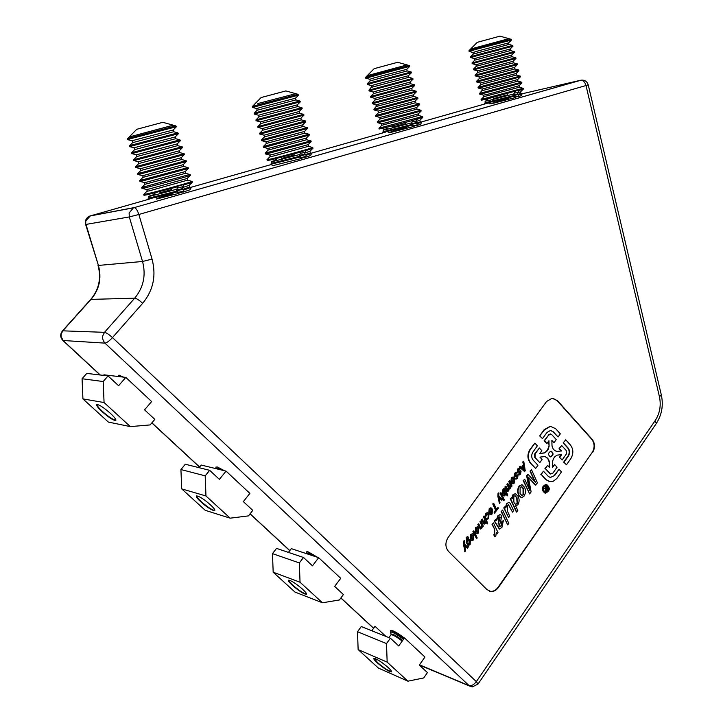 <?xml version="1.0" encoding="UTF-8"?>
<svg xmlns="http://www.w3.org/2000/svg" width="723" height="723" viewBox="0 0 723 723"><rect width="100%" height="100%" fill="white"/><g stroke="black" fill="none" stroke-linecap="round" stroke-linejoin="round"><path stroke-width="1.08" d="M546.705 484.537L546.254 484.482C541.753 486.868 541.382 489.733 545.151 493.068L545.576 493.122C550.095 490.763 550.474 487.898 546.705 484.537M546.317 484.464L545.865 484.41C541.364 486.796 541.003 489.661 544.771 492.996M546.308 485.35L548.242 489.299M548.233 489.354L545.142 492.173M545.314 492.218L545.648 492.255C549.263 490.366 549.561 488.079 546.552 485.386L546.19 485.341C542.584 487.248 542.295 489.543 545.314 492.218M489.498 591.161L490.257 591.324C493.249 591.622 495.806 590.348 497.939 587.474L592.155 452.508C594.866 447.79 594.74 443.398 591.775 439.322L556.99 400.506L552.779 398.228M497.939 587.474L498.31 587.591C496.177 590.456 493.619 591.739 490.628 591.432L486.904 589.534L448.576 551.495C445.187 547.302 445.034 542.621 448.124 537.469L546.543 401.518L552.128 398.219L556.99 400.506M472.435 686.841L478.002 684.103L476.33 681.626L655.264 420.47C659.846 413.321 661.238 405.386 659.43 396.665L661.346 395.047C663.515 405.323 661.861 414.767 656.376 423.398M410.339 643.389L406.507 639.81M404.365 638.066C399.792 634.523 395.978 632.11 392.905 630.827L390.619 630.519L390.745 631.748M554.677 475.508L559.033 469.326L561.446 471.938L556.737 478.608L553.176 481.292L549.57 481.608L545.946 479.521L541.202 474.424L543.479 471.215L548.215 476.312L550.311 477.523L554.677 475.508L550.239 477.505M541.202 474.424L545.567 479.457L549.534 481.599M550.989 451.206C553.375 453.429 553.14 455.3 550.275 456.846L550.212 456.846M550.293 456.864L550.664 456.9C553.556 455.318 553.773 453.429 551.315 451.251L550.926 451.206C548.043 452.806 547.826 454.686 550.293 456.864L550.664 456.9M472.101 539.557L472.842 539.078L472.86 535.824L472.101 534.83M471.378 535.3L471.36 538.59L473.204 539.177L473.231 535.924L471.378 535.3M473.827 535.101L473.556 539.909L472.011 540.75L470.79 539.466L471.025 534.559C472.182 533.348 473.113 533.529 473.827 535.101M470.79 539.466L470.655 534.469L472.417 533.701M476.602 538.716L473.249 531.613L473.836 530.79L477.189 537.894L476.602 538.716L472.887 531.522L473.646 531.062M478.147 532.273L478.174 529.028L476.321 528.396L476.312 531.685L478.147 532.273M478.499 533.014L476.954 533.845L475.743 532.553L475.978 527.663L477.406 526.814L478.762 528.206L478.499 533.014M475.978 527.663L477.297 526.787M481.572 527.492L481.626 524.6L480.307 521.78L480.885 520.967L483.307 526.127L482.783 526.868L482.422 526.127L481.789 528.414L480.226 528.847L478.192 524.726L478.78 523.913L480.253 527.04L481.572 527.492L481.256 524.518L479.936 521.699L480.687 521.247M485.946 521.446L485.296 523.506L484.103 524.211L481.708 519.828L482.295 519.006L483.823 522.268L485.079 522.593L485.133 519.71L483.814 516.891L484.401 516.077L487.718 523.172L487.13 523.985L485.946 521.446M486.552 514.143L485.72 517.252L486.19 513.429C487.302 512.255 488.215 512.453 488.92 514.017L488.685 518.771L486.624 518.978L487.148 518.039L488.332 518.048L488.35 514.848L486.552 514.143M488.332 518.048L487.98 514.767L487.166 513.692M489.588 508.694L490.98 507.772L492.39 509.128L492.119 513.972C490.926 515.156 489.986 514.893 489.308 513.194L491.748 509.787L490.772 508.911L489.932 509.426L488.911 512.345L489.218 508.612L490.899 507.754M491.757 513.258L492.029 510.61L490.23 513.122L491.757 513.258L491.785 510.953M491.748 509.787L490.691 508.911M494.857 513.185L494.469 512.354L495.978 510.257L493.068 503.994L493.646 503.19L496.556 509.444L497.993 507.429L498.382 508.26L494.478 513.104L494.098 512.273L495.598 510.176L492.697 503.922L493.438 503.479M498.255 496.62L498.825 492.797L498.816 496.032L502.377 499.485L501.798 500.307L499.078 497.532L500 502.81L499.448 503.588L497.885 496.538L498.057 493.113L498.599 492.996M501.798 500.307L499.575 498.111M499.448 503.588L497.885 496.538M501.093 492.806L504.365 499.891L503.786 500.687L500.515 493.61L500.885 493.095M503.786 500.687L500.144 493.538L500.723 492.734M502.955 494.586L503.054 489.932L504.274 489.516L504.546 488.007L507.799 495.083L507.23 495.879L506.055 493.33L504.735 495.924L502.575 494.514L502.675 489.86L503.823 489.408M504.32 494.785L504.799 491.351L504.003 490.23M503.443 490.601L503.497 493.71L505.205 494.487L505.178 491.423L503.443 490.601M503.904 489.408L503.597 488.73L504.338 488.296M507.618 491.288L504.97 486.814L505.711 486.38M506.968 490.402L505.35 486.886L505.919 486.082L507.41 489.335L508.106 490.149L508.549 489.814L508.612 487.23L507.239 484.247L507.808 483.452L509.344 486.796L510.42 487.203L510.348 484.283L509.128 481.617L509.697 480.822L512.056 485.964L511.541 486.687L511.188 485.964L510.619 488.133L509.29 488.513L508.73 490.754L507.88 491.36L506.588 490.33M507.853 490.049L508.233 487.166L506.859 484.184L507.6 483.741M514.451 478.346L514.18 483.154C513.005 484.302 512.083 484.03 511.423 482.34L513.809 478.997L512.038 478.617L511.034 481.491L511.703 477.876C512.806 476.629 513.719 476.791 514.451 478.346M512.327 482.277L513.827 482.44L514.089 479.81L512.327 482.277M511.423 482.34L513.438 478.933L512.734 478.12M507.709 524.88L501.545 511.595L502.63 510.067L508.784 523.353L507.709 524.88L501.166 511.513L502.422 510.357M512.508 512.137L508.495 504.69L507.374 505.413L507.32 510.935L509.706 516.086L508.621 517.605L504.148 507.935L505.124 506.57L505.802 508.043L506.977 503.687C508.621 501.916 509.914 502.241 510.836 504.672L513.583 510.628L512.508 512.137L508.405 504.69M508.621 517.605L503.777 507.862L505.124 506.57M516.746 512.119L510.637 498.843L511.712 497.334L512.318 498.662L513.285 494.839L515.291 493.619L518.12 496.285C519.512 499.132 519.43 501.988 517.885 504.835L515.607 505.811L517.813 510.61L516.367 512.038L510.257 498.771L511.504 497.623M511.947 497.849L512.914 494.767L515.382 493.628M517.171 503.579L517.044 497.786L515.038 495.671L513.809 496.394L513.872 502.024C514.622 504.13 515.725 504.645 517.171 503.579L516.665 497.713L514.993 495.671M515.662 504.247L516.8 503.497M522.015 495.644L523.416 494.794L523.461 488.775C522.666 486.715 521.554 486.308 520.108 487.555L520.072 493.637L522.015 495.644L523.036 494.722L523.081 488.703L521.464 486.715M524.527 487.284C525.928 490.275 525.766 493.24 524.039 496.168L521.599 497.722L519.051 495.237C517.578 492.2 517.713 489.182 519.476 486.172L521.952 484.636L524.527 487.284M521.147 497.641L518.671 495.165C517.198 492.128 517.343 489.11 519.096 486.1L521.997 484.645M535.815 485.196L528.359 477.135L531.116 491.839L529.643 493.917L523.606 480.659L524.672 479.168L529.715 490.248L527.022 475.87L528.097 474.36L535.481 482.431L530.411 471.125L531.468 469.643L537.46 482.883L535.436 485.124L528.45 477.578M529.643 493.917L523.226 480.596L524.455 479.466M534.884 481.789L530.022 471.062L531.468 469.643M557.108 451.532L554.74 450.592L553.077 448.775L552.02 445.974L551.857 440.388L553.999 442.738L556.249 439.566L551.694 434.577L548.757 434.885L544.5 440.831L546.94 443.506L548.947 440.705L549.109 446.29L548.224 449.317L546.669 451.495L544.347 452.978L539.81 453.493L541.825 450.673L539.367 448.007L535.074 454.008L535.183 457.677L539.801 462.657L542.087 459.457L539.918 457.117L544.78 456.575L546.85 457.532L548.522 459.34L549.579 462.142L549.751 467.727L547.6 465.404L545.323 468.603L549.905 473.538L552.842 473.176L557.062 467.194L554.64 464.564L552.652 467.374L552.489 461.807L553.375 458.78L554.912 456.602L557.216 455.129L561.681 454.613L559.701 457.406L562.114 460.036L566.308 454.098L566.199 450.483L561.69 445.54L559.06 448.64L561.184 450.971L556.728 451.477L561.184 450.971M559.448 448.694L561.572 451.025M561.69 445.54L559.06 448.64M559.701 457.406L562.114 460.036M561.211 454.668L559.313 457.352M554.64 464.564L552.634 466.796M545.323 468.603L550.727 474.062M546.85 457.532L544.961 456.584M539.801 462.657L535.183 457.677M548.576 441.22L549.109 446.29M548.757 434.885L544.112 440.786L546.561 443.452M551.866 440.777L553.999 442.738M558.888 469.525L554.288 475.445M543.479 471.215L540.813 474.36M149.417 199.087L90.104 215.969M659.43 396.665L586.001 85.54L138.852 214.478C137.415 210.176 135.843 207.89 134.135 207.609L90.429 215.825L85.838 220.786L85.621 224.428L98.418 265.431C101.816 278.12 99.376 289.408 91.089 299.295L62.829 330.754L61.175 333.99L61.093 336.611L63.253 340.696L100.298 375.011M90.682 299.476L62.512 330.827C60 334.143 60.117 337.361 62.865 340.497L104.952 343.127C106.778 342.874 109.29 341.03 112.481 337.587L476.33 681.626C473.854 684.817 471.396 686.109 468.956 685.512L104.952 343.127L103.308 340.858L102.576 338.129L102.729 335.852L104.501 332.336C106.362 332.707 109.019 334.46 112.481 337.587L142.666 303.299C139.277 300.162 136.62 298.463 134.695 298.192C143.534 287.474 146.145 275.228 142.53 261.473L129.29 216.936L85.992 224.41L98.418 265.431L142.53 261.473L152.056 259.123C156.394 275.662 153.267 290.384 142.666 303.299M62.512 330.827L104.501 332.336L134.695 298.192L90.755 299.394C99.006 289.534 101.428 278.21 98.039 265.413M317.578 557.334L308.396 551.965C306.597 551.405 306.001 551.803 306.624 553.149L306.498 553.321M326.163 564.699L322.042 560.849M123.525 377.126L118.933 375.165L117.867 376.457M137.352 388.197L132.535 383.696M224.41 470.709L217.334 466.986L215.906 467.094L215.969 468.396M235.427 479.882L230.98 475.725M183.561 191.351L177.704 192.734M172.517 194.089L161.518 197.153M159.801 197.668L156.466 199.06L174.641 194.379M177.533 193.556L183.479 191.731M508.088 98.834L494.866 102.413M492.797 103.028C490.158 103.859 490.348 103.931 493.366 103.253L510.51 98.807M513.981 97.804C517.252 96.801 517.307 96.656 514.161 97.352M412.038 126.814C416.358 125.513 416.909 125.215 413.683 125.91L412.237 126.245M406.362 127.709L393.701 131.161M391.721 131.758C388.613 132.716 388.45 132.896 391.215 132.3L408.712 127.772M300.37 158.59C305.766 156.999 306.986 156.493 304.04 157.09L300.578 157.903M588.215 84.817C586.995 81.238 584.509 79.711 580.741 80.235L580.741 80.235C583.163 80.181 584.916 81.952 586.001 85.54L588.215 84.817L661.346 395.047M152.056 259.123L138.852 214.478L129.29 216.936L129.128 213.005L133.403 207.835L580.741 80.235L522.25 93.755M498.31 587.591L592.155 452.508M591.775 439.322L592.173 439.367C595.137 443.452 595.264 447.844 592.553 452.562M592.173 439.367L557.379 400.542M568.007 455.978L568.395 456.041C570.049 453.194 569.977 450.537 568.161 448.088L567.772 448.034C569.579 450.483 569.661 453.131 568.007 455.978L563.678 462.114L566.226 464.528M568.395 456.041L564.076 462.169L566.471 464.79L570.79 458.662C573.637 453.746 573.511 449.173 570.384 444.934L565.738 439.819L563.118 442.919L567.772 448.034M563.506 442.973L568.161 448.088M565.738 439.819L563.118 442.919M534.893 443.154L530.058 449.308C527.094 454.324 527.23 458.978 530.474 463.28L535.653 468.486L537.948 465.269L533.158 460.117C531.288 457.632 531.206 454.939 532.914 452.038L537.361 445.838L534.893 443.154L530.438 449.363C527.474 454.378 527.618 459.033 530.863 463.344L535.653 468.486M551.161 426.371L550.095 426.308L544.076 429.787L539.665 435.933L542.268 438.409M540.045 435.987L542.503 438.662L546.913 432.508L550.411 430.492L553.375 431.839L558.075 436.999L560.325 433.845L555.635 428.685L550.474 426.353L544.464 429.833L539.665 435.933M553.375 431.839L550.727 430.501M546.037 490.718L547.691 489.344L546.678 488.26L545.919 490.619L547.166 490.104M545.666 490.98L545.838 488.667L543.38 488.64L546.362 487.926L545.205 486.055L548.26 489.317L547.013 490.998L545.666 490.98M545.982 491.224L545.278 490.908L545.413 488.658M543.217 488.26L545.775 488.152L544.826 485.983M498.138 523.606L500.135 517.388L499.692 516.864M500.506 517.478L499.792 516.864L498.599 517.722L498.355 524.067L500.135 517.388M495.77 519.683L496.683 520.479L498.228 515.951C499.476 514.288 500.587 514.27 501.572 515.897L500.587 522.286L498.997 525.449L500.072 526.787L501.464 525.702L502.178 521.843L503.353 520.515L501.961 527.284L499.638 529.091L494.677 521.22L495.716 519.765M496.349 520.081L497.858 515.87L500.144 514.631M499.81 526.696L501.084 525.612L501.798 521.753L503.353 520.515M499.322 529.019L494.306 521.129L495.4 519.602M494.731 529.471L492.381 524.437L493.475 522.901L497.993 532.58L497.008 533.963L496.312 532.471L495.824 535.924L494.55 536.837L494.731 529.471L492.011 524.347L493.276 523.181M523.597 465.052L523.127 462.105L523.741 461.256L525.232 470.7L524.609 471.568L519.584 467.049L520.235 466.136L521.78 467.582L523.597 465.052L522.747 462.051L523.353 461.193L523.434 461.681M524.048 469.742L523.443 466.462M524.184 468.793L523.75 466.037L522.295 468.061L524.591 470.393L523.804 468.739M524.609 471.568L519.204 466.986L520.108 466.308M517.921 472.978L517.135 472.354L517.686 468.947L519.222 468.079M517.514 472.417L518.066 469.01L520.18 468.712L519.665 469.625L518.4 469.742L518.03 471.541L521.084 471.116L520.578 474.207L518.653 474.532L519.168 473.619L520.199 473.529L520.56 471.992L518.174 473.05L517.135 472.354M518.653 474.532L519.168 473.619M517.144 477.813L517.496 476.267L514.442 476.701L514.993 473.285L517.117 472.978L516.602 473.899L515.336 474.017L514.966 475.815L518.03 475.382L517.514 478.481L515.589 478.807L516.105 477.903L517.144 477.813L517.053 476.077M468.685 544.365L469.363 543.931L469.363 540.849L468.603 539.828M469.733 544.03L469.724 540.949L467.935 540.253L467.944 543.398L469.363 543.931M468.115 537.948L467.022 538.147L467.076 541.373L468.459 538.743L470.293 540.072L470.176 544.636L468.884 545.178L468.612 546.669L466.507 542.241L466.678 537.397L468.766 537.252L468.115 537.948L467.582 537.65M466.507 542.241L466.308 537.306L467.88 536.475M464.97 551.152L463.461 544.5L463.633 541.021L464.202 540.894M465.052 551.64L463.832 544.6L464.41 540.714L464.401 543.994L468.079 547.419L467.474 548.26L464.672 545.513L465.63 550.836L464.69 551.541M467.212 548.016L464.753 545.919M468.432 546.308L466.136 542.142M466.769 540.659L467.284 539.322L468.811 538.698M515.047 475.942L517.225 474.803M516.059 479.295L515.21 478.743L515.987 478.12M516.312 478.147L516.764 477.74M514.848 477.252L514.062 476.638L514.622 473.222L516.168 472.354M519.132 475.02L518.274 474.469M519.376 473.872L520.108 471.803M518.111 471.667L520.28 470.537M521.527 467.347L523.208 464.988M496.837 533.592L496.367 533.294M494.514 536.629L493.8 534.731L494.677 534.062L494.36 529.381M552.996 431.794L557.84 436.746M556.249 451.486L556.728 451.477M547.456 465.603L544.943 468.549M546.461 457.478L548.133 459.286L549.2 462.087L549.353 467.302M539.222 448.206L534.686 453.954L534.794 457.623M548.721 446.236L547.835 449.263L546.281 451.441L543.958 452.923L539.891 453.384M550.393 433.963L548.368 434.83M529.137 488.974L526.642 475.797L527.718 474.297M505.458 507.302L506.597 503.615L508.865 502.422M512.634 483.877L511.044 482.268M510.953 481.093L511.324 477.813L512.969 476.981M509.733 487.41L509.977 484.22L508.748 481.554L509.317 480.75M507.058 495.517L506.01 493.972M504.076 495.897L502.575 494.514M496.385 509.082L497.795 507.718M490.492 514.713L488.929 513.113L491.369 509.706M488.829 511.938L489.218 508.612M485.612 516.873L485.82 513.348L487.41 512.598M487.148 519.494L486.254 518.897L487.04 518.219M487.474 518.337L487.962 517.957M483.976 524.148L481.337 519.738L482.096 519.286M484.256 522.892L484.762 519.629L483.443 516.809L484.03 515.996M486.959 523.615L485.883 522.024M480.461 529.037L477.822 524.636L478.409 523.823M480.741 527.79L481.202 527.41M476.764 533.773L475.382 532.462L475.607 527.573M471.803 540.677L470.429 539.367M477.053 532.652L477.776 532.182L477.804 528.938L477.035 527.935M190.926 187.456L183.868 189.968L182.404 188.549L183.696 184.546L177.75 186.245L177.876 186.688L147.347 194.713L143.994 195.3L143.886 194.342M177.876 186.688L176.475 190.257L177.939 191.685L147.926 199.177M191.74 181.328L192.029 181.401C191.396 182.133 157.677 191.478 147.085 193.845L143.76 194.469L146.941 191.206M192.11 181.346L192.354 182.205L183.814 184.98M191.261 187.519L189.995 189.769L183.416 192.029L183.868 189.968M156.041 194.794L154.062 193.077M176.493 189.327L151.243 195.951L148.45 196.376L155.553 194.071M190.366 175.291L190.375 175.309C191.243 175.544 156.249 185.205 145.296 187.745L141.961 188.396L141.717 187.555M189.797 174.451L141.825 187.456M187.844 167.564L188.387 168.414L143.244 180.768L139.928 181.473L139.774 180.56M188.134 167.546L139.666 180.614M185.892 160.66L186.389 161.5L141.184 173.782L137.885 174.55L137.713 173.647M186.145 160.633L137.623 173.683M183.94 153.746L184.401 154.568L139.123 166.778L135.843 167.609L135.653 166.715M184.148 153.701L135.581 166.742M137.063 159.756L133.791 160.66L133.538 159.783L136.801 158.879L182.151 146.76L182.404 147.628L137.063 159.756M134.993 152.734L131.74 153.692L131.487 152.824L134.74 151.848L179.91 139.855L180.398 140.678L134.993 152.734M132.924 145.694L129.688 146.715L129.426 145.847L132.661 144.808L177.867 132.878L178.391 133.719L132.924 145.694M130.854 138.635L127.628 139.729L127.474 138.762L130.592 137.759L175.825 125.892L176.385 126.742L130.854 138.635M162.964 122.359L173.43 125.242L129.272 136.945M173.24 129.923L176.385 126.742M175.237 136.9L178.391 133.719M177.632 145.648L136.728 156.575L136.358 154.821L177.216 143.886L180.398 140.678M133.999 160.605L138.373 161.771L179.232 150.818L182.404 147.628M161.238 196.222L161.446 197.298L157.063 198.274L156.322 197.478M159.566 191.658L160.235 192.96L159.756 193.854M162.323 195.942L162.919 196.575L172.499 193.936M177.75 192.553L183.624 191.071M176.746 190.827L182.82 189.272M160.108 191.523L161.925 193.177M177.939 191.685L177.487 193.746L172.942 194.758L172.833 193.113M171.957 190.592L171.297 189.29L171.785 188.378M162.811 122.323L136.764 129.29M173.249 125.169L129.254 136.954M299.729 156.051L305.196 154.686L304.745 153.023L306.254 150.013L301.075 151.947L271.477 159.747L267.185 160.56L267.094 159.647M301.075 151.947L299.403 155.454L300.904 156.783L270.836 164.284M312.426 147.429L312.67 147.501C312.209 148.107 282.44 156.322 271.252 158.915L266.977 159.765L269.995 156.674M312.734 147.447L312.96 148.269L306.362 150.429M311.577 153.294L310.628 155.508L305.594 157.252L306.181 155.246L305.205 154.686L310.384 152.969L309.896 151.342M310.248 152.896L311.83 153.366L306.181 155.246M277.271 160.434L275.147 158.861M299.467 154.55L274.957 160.985L271.351 161.627L276.81 159.837M310.664 140.84L311.161 141.663L269.634 153.077L265.35 153.963L265.242 153.068M310.935 140.84L265.115 153.14M309.363 135.038L267.781 146.407L263.515 147.356L263.389 146.48M308.902 134.243L263.28 146.534M307.13 127.628L307.564 128.432L265.928 139.72L261.672 140.741L261.527 139.873M307.338 127.6L261.446 139.91M305.531 120.958L305.757 121.789L264.067 133.023L259.828 134.107L259.674 133.258M301.283 119.873L305.386 121.003L259.602 133.285M262.205 126.317L257.984 127.474L257.822 126.615L303.723 114.315L303.949 115.147L262.205 126.317M260.343 119.593L256.132 120.822L255.906 119.982L260.108 118.753L301.916 107.655L302.142 108.486L260.343 119.593M258.482 112.86L254.279 114.153L254.144 113.258L258.247 112.02L299.873 101.012L300.334 101.816L258.482 112.86M295.499 98.183L298.518 95.138L252.426 107.483M298.518 95.138L298.03 94.315L256.376 105.278L252.309 106.561L252.426 107.465M257.795 103.561L295.752 93.683L257.795 103.561M297.307 104.862L300.334 101.816M299.114 111.532L302.142 108.486M300.904 156.783L300.316 158.789L272.923 165.63L270.827 164.419M281.166 157.334L281.88 158.599L281.374 159.412M300.632 157.713L305.829 156.439M281.961 158.283L282.548 159.078M294.541 155.924L293.909 154.686L294.487 153.782M285.901 90.926L261.139 97.533M421.518 122.16L417.37 123.687L416.376 123.172L415.96 121.572L417.65 118.626L413.032 120.389L384.329 127.953L379.105 129.01L379.033 128.134M413.032 120.389L411.143 123.814L412.661 125.052L382.539 132.58M422.395 116.539L378.897 128.224M422.856 117.325L417.758 119.024M412.3 126.064L416.927 124.952M420.226 121.771L421.735 122.223L420.542 124.275L416.683 125.63L417.37 123.687M387.682 129.146L385.422 127.691M411.242 122.937L387.447 129.2L383.045 130.041L387.257 128.649M420.804 110.212L421.229 110.999L382.657 121.563L377.442 122.693L377.352 121.835M421.021 110.212L377.234 121.907M419.195 103.868L419.593 104.654L380.976 115.174L375.779 116.367L375.671 115.526M419.394 103.859L375.617 115.59L378.472 112.698L378.147 111.098M417.587 97.524L417.957 98.301L379.295 108.766L374.116 110.032L373.908 109.245M417.758 97.497L373.954 109.236L377.017 105.441L372.598 103.651M415.978 91.161L416.321 91.929L377.614 102.35L372.444 103.687L372.309 102.865M416.123 91.134L372.237 102.892M375.933 95.924L370.772 97.325L370.565 96.53L414.478 84.754L414.686 85.549L375.933 95.924M374.243 89.489L369.101 90.962L368.974 90.131L412.833 78.364L413.041 79.159L374.243 89.489M372.553 83.037L367.429 84.582L367.212 83.787L372.336 82.232L411.188 71.966L411.396 72.761L372.553 83.037M406.832 69.272L409.751 66.353L365.748 78.201M409.751 66.353L409.326 65.567L370.646 75.779L365.639 77.325L365.739 78.192M397.777 62.323L407.139 64.953L367.284 75.662M408.468 75.68L411.396 72.761M393.339 130.239L393.61 131.315L388.576 132.49L387.655 131.64M391.857 126.073L392.634 127.32L392.11 128.052M393.746 130.99L406.344 127.582M411.523 124.446L416.484 123.226M412.661 125.052L411.965 127.004L406.769 128.224L406.814 126.679M406.019 124.392L405.404 123.217L406.055 122.323M397.677 62.286L374.143 68.676M407.022 64.907L367.275 75.671M522.087 93.674L518.906 94.867L517.885 94.388L517.514 92.86L519.349 89.977L487.365 98.924L481.265 100.217L481.202 99.376M515.21 91.577L513.149 94.93L514.677 96.096L484.5 103.651M523.009 88.269L481.075 99.458M523.226 88.278L523.407 89.037L519.448 90.357M514.243 97.162L518.364 96.195M520.84 93.303L522.268 93.728L521.093 95.707L518.129 96.755L518.906 94.867M513.601 95.59L518.12 94.496M488.658 100.524L486.29 99.187M513.276 94.08L490.167 100.172L485.016 101.211L488.269 100.126M521.925 82.937L485.838 92.797L479.756 94.153L479.674 93.33M521.554 82.187L479.566 93.394M520.433 76.837L484.32 86.661L478.237 88.089L478.147 87.284M520.09 76.087L478.048 87.329M518.617 69.986L518.942 70.737L482.783 80.506L476.728 82.006L476.62 81.211M518.762 69.968L476.538 81.247M517.27 63.85L517.451 64.609L481.256 74.352L475.21 75.924L475.083 75.138M513.429 62.838L513.086 61.292L477.514 70.836L477.849 72.372L513.429 62.838L517.171 63.877L475.02 75.165M479.72 68.188L473.682 69.824L473.493 69.065L515.77 57.713L515.96 58.482L479.72 68.188M478.183 62.006L472.164 63.723L472.056 62.919L514.279 51.577L514.46 52.345L478.183 62.006M476.647 55.825L470.637 57.605L470.447 56.846L476.457 55.047L512.779 45.432L512.959 46.2L476.647 55.825M475.11 49.625L469.11 51.487L469.019 50.655L474.921 48.857L511.269 39.268L511.459 40.045L475.11 49.625M500.018 36.177L508.983 38.69L470.619 49.047M508.612 42.856L511.459 40.045M494.442 101.491L494.767 102.558L489.516 103.814L488.504 102.937M493.05 97.506L493.881 98.726L493.366 99.376M494.912 102.25L508.07 98.717M514.677 96.096L513.899 97.994L508.486 99.286L508.585 97.786M507.817 95.599L507.239 94.487L507.944 93.592M499.936 36.159L477.27 42.332M508.893 38.644L470.61 49.056M119.376 375.237L119.765 376.683M119.304 376.629L118.527 376.538M97.198 404.464L97.054 404.97C97.406 406.272 99.241 408.459 102.549 411.523C108.043 416.367 112.237 419.223 115.147 420.108L115.924 419.909M110.366 413.321C114.559 417.252 116.358 419.638 115.788 420.497C113.511 420.56 108.992 417.659 102.223 411.785C98.012 407.844 96.186 405.44 96.746 404.555C99.015 404.482 103.552 407.401 110.366 413.321M144.564 409.851L154.803 419.367L150.113 424.925L130.33 426.606L104.067 402.53L103.19 381.527L108.052 375.942L118.59 385.73L125.802 377.397L151.631 401.545L144.564 409.851M103.452 375.391L103.958 374.812L125.802 377.397M130.33 426.606L108.351 422.069L82.928 398.906L82.07 378.753L86.778 373.393L108.052 375.942M82.07 378.753L103.19 381.527M82.928 398.906L104.067 402.53M222.964 470.357L218.563 468.64M220.642 469.787L218.003 468.549L215.825 468.612M218.689 469.317L215.906 468.631M196.792 495.752L196.683 496.204C196.972 497.279 198.509 499.105 201.292 501.672C206.868 506.552 211.179 509.453 214.216 510.384L214.903 510.203M316.376 556.936L309.055 553.375M307.808 551.803L308.35 553.258M313.692 556.041L308.414 553.276L306.272 553.592M311.821 555.427C308.857 553.719 307.031 553.077 306.353 553.511M288.875 580.126C288.504 580.75 289.769 582.404 292.688 585.106C299.72 591.089 304.329 593.99 306.525 593.8M404.175 638.328C400.054 635.119 396.737 633.05 394.207 632.119L393.023 631.965M394.487 635.02L396.701 637.162M391.839 630.474L392.426 631.884M403.732 638.951C398.988 635.273 395.174 632.914 392.3 631.866L390.601 631.938M391.595 634.062L392.3 634.884M403.479 639.304C396.683 634.161 392.345 631.766 390.456 632.128L391.224 634.695C391.776 633.24 395.58 635.165 402.648 640.47M396.954 636.43L402.44 640.75M374.261 658.346L377.523 662.557C383.253 667.501 387.754 670.501 391.035 671.568L391.568 671.423M243.344 501.608L252.797 510.393L248.459 515.888L230.176 518.174L205.965 495.969L205.178 475.851L209.67 470.33L219.385 479.358L226.046 471.116L249.878 493.393L243.344 501.608M211.947 509.498L211.261 509.579M230.176 518.174L205.224 510.311L181.699 488.884L180.931 469.543L185.296 464.238L209.67 470.33M199.042 467.673L201.202 465.034L226.046 471.116M180.931 469.543L205.178 475.851M181.699 488.884L205.965 495.969M200.967 501.916C190.33 492.363 199.928 495.156 210.266 504.735C220.922 514.369 211.026 511.242 200.967 501.916M302.621 589.245C305.63 592.047 306.904 593.737 306.453 594.324C303.913 594.179 299.214 591.188 292.372 585.332C289.336 582.521 288.043 580.813 288.495 580.217C291.017 580.334 295.725 583.344 302.621 589.245M334.659 586.425L343.407 594.559L339.376 599.982L322.431 602.774L300.036 582.232L299.331 562.937L303.497 557.478L312.481 565.829L318.662 557.686L340.723 578.31L334.659 586.425M288.423 552.39L291.306 548.64L318.662 557.686M322.431 602.774L295.002 592.083L273.177 572.209L272.481 553.628L276.538 548.386L303.497 557.478M272.481 553.628L299.331 562.937M273.177 572.209L300.036 582.232M388.26 667.609C390.827 669.995 391.911 671.432 391.514 671.911C388.857 671.649 384.085 668.603 377.207 662.774C374.622 660.37 373.52 658.924 373.908 658.427C376.556 658.671 381.337 661.735 388.26 667.609M419.313 665.061L427.438 672.607L423.687 677.957L407.935 681.183L387.157 662.123L386.516 643.578L390.393 638.201L398.725 645.946L404.473 637.912L424.952 657.053L419.313 665.061M407.935 681.183L378.436 668.088L358.138 649.597L357.505 631.712L361.283 626.543L390.393 638.201M357.505 631.712L386.516 643.578M358.138 649.597L387.157 662.123M371.821 630.754L375.038 626.326L385.883 636.394M390.827 634.93L390.926 634.803C392.58 634.514 396.34 636.611 402.205 641.084M488.106 103.037L421.084 122.042M385.44 132.155L311.224 153.204M271.098 164.582L190.673 187.393M151.893 422.81L199.593 467.004M250.104 513.8L289.815 550.583M340.913 597.921L373.646 628.251M419.485 664.817L471.748 686.769M85.621 224.428C84.799 220.524 86.209 217.722 89.842 216.014L133.403 207.835L581.202 80.145M478.057 684.012L656.258 423.57L655.264 420.47M176.439 190.14L182.422 188.613M189.534 187.04L182.928 189.354M176.999 191.071L148.974 198.093M187.564 180.172L149.706 190.736L146.877 191.288L147.112 190.285M185.585 173.294L144.898 184.311M183.606 166.398L142.856 177.397M181.618 159.494L140.795 170.501L140.416 168.739L136.06 167.564M179.232 150.818L179.629 152.58L141.509 162.82L138.762 163.543L138.373 161.771M133.601 159.765L136.71 156.593M175.653 138.699L134.65 149.634M173.665 131.74L132.589 142.657M192.21 182.304L189.236 185.332L182.422 187.619M190.239 175.391L187.248 178.445L149.2 189.001L146.435 189.48L142.304 188.396M188.278 168.468L185.251 171.559L147.158 182.033L144.419 182.567L140.226 181.464M188.016 167.609L183.669 166.444L183.244 164.654L145.106 175.056L142.404 175.644L138.147 174.514M185.992 160.687L181.645 159.521L181.238 157.741L140.389 168.712M179.91 139.855L175.562 138.671L175.192 136.945L136.873 147.031L134.333 147.853L134.695 149.589L131.559 152.779M177.867 132.878L173.52 131.694L173.168 129.995L134.812 139.991L132.309 140.886L132.815 141.627M161.419 192.39L171.243 189.688M177.117 188.134L182.928 186.661M299.394 155.409L304.735 154.071M299.928 156.222L271.839 163.253M308.459 146.308L273.574 156.005L269.95 156.746L270.176 155.788M306.679 139.72L268.161 150.077M304.889 133.113L266.317 143.479M303.091 126.498L264.464 136.882L264.103 135.21M262.259 128.558L300.913 118.192L301.292 119.873L262.63 130.239L262.259 128.558L258.156 127.429M264.329 122.603L260.786 123.597L260.434 121.916L299.087 111.55L299.458 113.222L264.329 122.603M297.695 106.57L258.924 116.945M295.897 99.91L257.063 110.285M299.494 113.231L303.561 114.351M312.806 148.369L309.959 151.252L304.745 153.023M311.035 141.744L308.161 144.654L273.113 154.333L269.534 155.029L265.63 153.963M309.254 135.111L306.353 138.057L271.27 147.673L267.718 148.423L263.759 147.347M309.037 134.279L304.943 133.149L304.546 131.441L265.892 141.807L261.889 140.714M307.212 127.646L303.118 126.516L302.729 124.817L264.076 135.192L260.009 134.071M301.717 107.691L297.623 106.552L297.261 104.898L261.997 114.207L258.608 115.255L258.961 116.909L255.987 119.946M299.873 101.012L295.779 99.873L295.436 98.247L260.135 107.474L256.782 108.595L257.126 110.23L254.144 113.258M282.042 158.328L293.836 155.111M300.135 153.475L305.26 152.21M411.152 123.841L415.933 122.666M419.9 120.28L420.352 121.835L416.376 123.172M411.658 124.537L383.497 131.595M418.608 115.454L381.834 125.296M416.99 109.128L380.171 118.979M415.364 102.783L378.472 112.698M413.737 96.439L376.819 106.344M374.803 98.373L411.739 88.468L412.101 90.077L375.156 99.982L374.803 98.373L370.917 97.298M410.465 83.705L373.484 93.629M408.838 77.316L371.803 87.257M407.203 70.926L370.113 80.886M411.911 121.988L416.448 120.886M422.72 117.433L419.955 120.199L415.96 121.572M421.102 111.071L418.319 113.873L385.775 122.829L381.401 123.723L377.677 122.693M419.494 104.708L416.683 107.537L384.103 116.439L379.747 117.406L375.987 116.358M419.313 103.904L415.409 102.82L415.038 101.184L378.102 111.071L374.288 110.013M417.659 97.542L413.755 96.457L413.393 94.83L376.448 104.727M414.342 84.79L410.438 83.696L410.086 82.106L377.388 90.809L373.149 92.02L373.502 93.61L370.637 96.511M412.67 78.391L408.775 77.298L408.432 75.725L375.707 84.374L371.495 85.648L372.002 86.335M411.007 71.984L407.103 70.89L406.769 69.336L374.017 77.93L369.842 79.268L370.167 80.831L367.311 83.732M392.716 127.085L405.323 123.678M513.176 95.02L517.487 93.981M520.524 91.866L520.949 93.357L517.885 94.388M513.655 95.617L485.44 102.693M519.367 87.23L483.922 96.647M517.885 81.148L482.413 90.592M516.403 75.047L480.867 84.564L480.551 83.037M514.921 68.947L479.358 78.473L479.033 76.936M473.565 69.047L476.34 66.263L476.005 64.736L511.586 55.174L511.92 56.701L476.33 66.272M510.456 50.574L474.794 60.172M508.974 44.428L473.267 54.053M513.926 93.24L517.957 92.282M523.28 89.119L520.578 91.785L517.514 92.86M521.807 83.009L519.087 85.703L488.649 94.053L483.515 95.156L479.945 94.153M521.681 82.223L517.948 81.175L517.596 79.611L482.015 89.083L478.409 88.079M520.18 76.114L516.448 75.075L516.095 73.511L480.515 83.009L476.873 81.988M518.68 70.004L514.939 68.956L514.595 67.411L479.015 76.927L475.327 75.897M514.143 51.595L510.402 50.556L510.077 49.047L479.485 57.144L474.505 58.626L474.83 60.136L472.056 62.919M512.625 45.441L508.884 44.401L508.558 42.91L477.948 50.962L472.996 52.508L473.312 54.008L470.537 56.792M493.972 98.5L507.139 94.966M63.009 340.632L100.099 374.984M151.821 422.901L199.521 467.085M250.041 513.881L289.751 550.673M340.849 598.002L373.583 628.332M419.349 664.997L469.697 686.082M191.233 187.537L189.688 187.13L189.173 185.422M141.735 187.555L144.853 184.374L144.51 182.63M139.702 180.633L142.829 177.442L143.046 176.439M129.525 145.775L132.652 142.594L132.815 141.645M181.943 146.814L177.596 145.639L177.216 143.886M190.022 174.514L185.684 173.348L185.205 171.613M192.029 181.401L187.691 180.244L187.194 178.527M147.799 199.313L149.146 197.189M148.45 196.376L149.137 197.162M140.795 170.501L137.668 173.692M138.762 163.543L135.635 166.733M136.295 154.803L131.984 153.647M134.225 147.826L129.959 146.679M132.146 140.84L127.935 139.702M129.354 136.855L127.474 138.762M173.213 125.178L175.825 125.892M179.629 152.58L183.967 153.755M181.238 157.741L184.32 154.595M183.244 164.654L186.299 161.536M142.467 175.689L143.046 176.43M190.122 174.451L190.375 175.309M146.552 189.553L147.112 190.257M136.828 129.227L129.318 136.864M265.151 153.159L268.125 150.14L267.79 148.468M263.317 146.543L266.29 143.516L265.947 141.844M310.854 140.895L306.76 139.765L306.317 138.111M312.67 147.501L308.576 146.371L308.106 144.727M270.718 164.41L272.002 162.386M271.351 161.627L271.993 162.368M264.464 136.882L261.491 139.919M262.63 130.239L259.656 133.276M260.795 123.579L257.822 126.615M260.388 121.898L256.331 120.786M258.518 115.237L254.505 114.126M256.647 108.558L252.689 107.465M254.089 104.745L252.309 106.561M295.571 93.638L298.03 94.315M300.913 118.192L303.877 115.165M302.729 124.817L305.684 121.816M304.546 131.441L307.474 128.468M309.137 134.225L309.363 135.056M269.634 155.093L270.167 155.77M261.202 97.469L254.053 104.754M285.775 90.89L295.608 93.629M378.924 128.242L381.78 125.359L381.491 123.778M377.27 121.925L380.126 119.033L379.819 117.442M368.974 90.131L372.011 86.344M420.958 110.258L417.063 109.164L416.647 107.582M422.603 116.593L418.707 115.508L418.274 113.936M382.422 132.698L383.66 130.764M383.045 130.041L383.66 130.746M375.156 99.982L372.3 102.883M373.113 92.011L369.263 90.935M371.423 85.63L367.609 84.564M369.724 79.241L365.955 78.183M367.356 75.581L365.639 77.325M406.986 64.916L409.326 65.567M410.104 82.079L412.96 79.205M411.739 88.468L414.613 85.576M412.101 90.077L415.996 91.17M413.393 94.83L416.249 91.957M415.038 101.184L417.867 98.337M422.657 116.548L422.856 117.343M374.198 68.613L367.32 75.59M481.102 99.476L483.877 96.719L483.597 95.192M479.602 93.412L482.584 89.769M523.181 88.314L519.448 87.275L519.042 85.766M484.392 103.751L485.612 101.898M485.016 101.211L485.603 101.889M480.867 84.564L478.093 87.338M479.358 78.473L476.584 81.247M477.849 72.372L475.074 75.147M477.514 70.836L473.8 69.797M475.978 64.727L472.3 63.696M474.442 58.608L470.79 57.596M472.905 52.481L469.29 51.478M477.316 42.277L469.019 50.655M508.856 38.653L511.098 39.277M510.113 49.01L512.869 46.245M511.604 55.156L514.378 52.381M511.92 56.701L515.662 57.741M513.086 61.292L515.888 58.509M514.595 67.411L517.379 64.636M516.095 73.511L518.861 70.773M520.253 76.078L520.433 76.846M517.596 79.611L520.334 76.891M482.078 89.119L482.584 89.76M521.735 82.187L521.925 82.946M220.018 468.902L218.003 468.549M310.375 553.574L308.414 553.276M394.207 632.119L392.3 631.866M388.902 637.605L390.926 634.803"/></g></svg>

